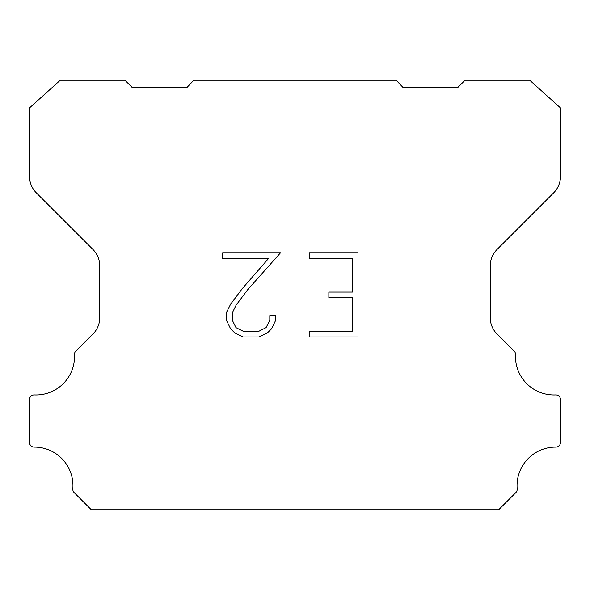 <?xml version="1.0" encoding="UTF-8"?>
<svg xmlns="http://www.w3.org/2000/svg" width="590" height="590" viewBox="0 0 590 590"><rect width="100%" height="100%" fill="white"/><g stroke="black" fill="none" stroke-linecap="round" stroke-linejoin="round"><path stroke-width="0.89" d="M352.422 331.351L352.422 297.677L328.859 297.677L328.859 292.065L352.422 292.065L352.422 258.391L309.182 258.391L309.182 252.778L358.034 252.778L358.034 336.964L309.182 336.964L309.182 331.351L352.422 331.351M275.508 315.613L275.508 320.665L271.503 328.881L267.344 332.967L259.121 336.964L242.955 336.964L234.791 332.9L230.624 328.792L226.567 320.577L226.567 312.243L230.624 304.189L242.512 288.355L268.656 258.391L222.673 258.391L222.673 252.778L280.552 252.778L247.778 289.594L236.103 305.155L232.32 312.833L232.32 320.223L235.993 327.627L243.449 331.351L258.685 331.351L266.083 327.612L269.807 320.223L269.807 315.613L275.508 315.613M193.793 80.255L396.207 80.255L403.265 87.748L457.567 87.748L465.068 80.255L529.731 80.255L560.5 107.933L560.5 176.314A23.423 23.423 0 0 1 553.641 192.878L497.082 249.437A23.423 23.423 0 0 0 490.224 266.002L490.224 316.874A23.423 23.423 0 0 0 496.47 333.439L513.47 350.431A4.683 4.683 0 0 1 515.483 354.516A38.579 38.579 0 0 0 555.625 394.931A4.683 4.683 0 0 1 560.5 399.909L560.5 442.419A4.683 4.683 0 0 1 555.795 447.102A38.579 38.579 0 0 0 517.179 488.918A4.683 4.683 0 0 1 515.822 492.628L498.69 509.745L91.31 509.745L74.178 492.628A4.683 4.683 0 0 1 72.821 488.918A38.579 38.579 0 0 0 34.205 447.102A4.683 4.683 0 0 1 29.5 442.419L29.5 399.909A4.683 4.683 0 0 1 34.375 394.931A38.579 38.579 0 0 0 74.517 354.516A4.683 4.683 0 0 1 76.53 350.431L93.53 333.439A23.423 23.423 0 0 0 99.776 316.874L99.776 266.002A23.423 23.423 0 0 0 92.918 249.437L36.359 192.878A23.423 23.423 0 0 1 29.5 176.314L29.5 107.933L60.269 80.255L124.933 80.255L132.433 87.748L186.735 87.748L193.793 80.255"/></g></svg>

